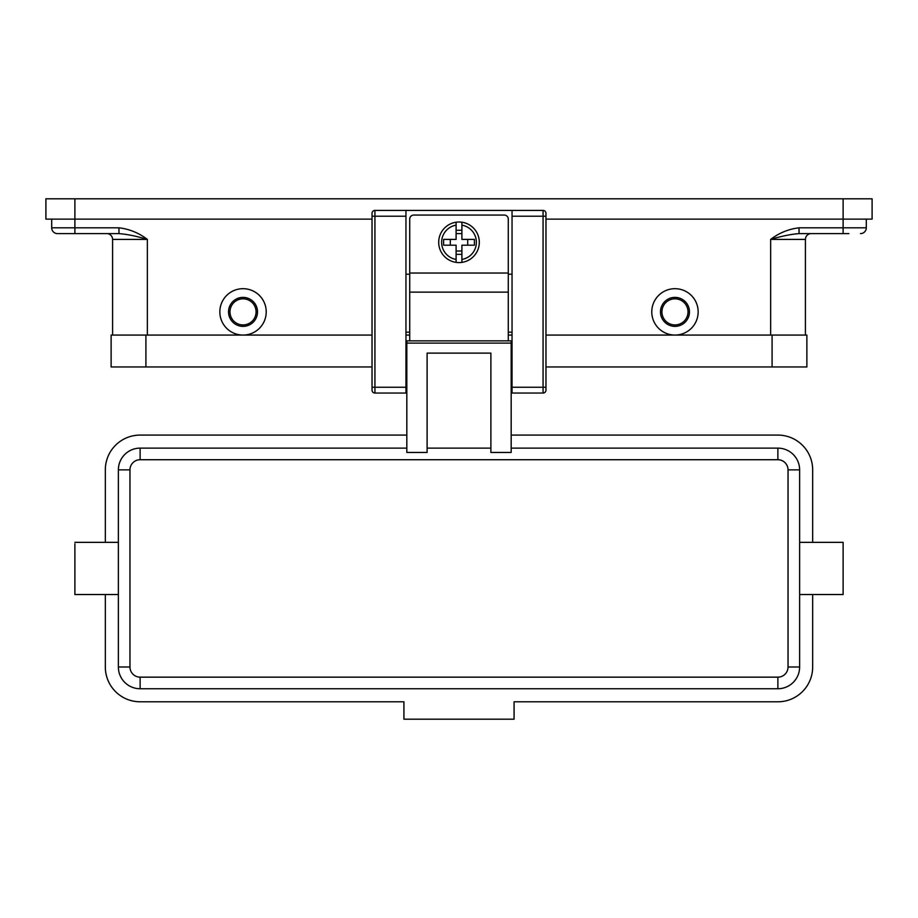 <?xml version="1.0" encoding="UTF-8"?>
<svg xmlns="http://www.w3.org/2000/svg" width="918" height="918" viewBox="0 0 918 918"><rect width="100%" height="100%" fill="white"/><g stroke="black" fill="none" stroke-linecap="round" stroke-linejoin="round"><path stroke-width="1.38" d="M459 222.007A20.288 20.288 0 0 1 461.903 222.225L461.903 239.403L474.388 239.403L474.388 245.198L461.903 245.198L461.903 262.387A20.288 20.288 0 0 1 456.097 262.387L456.097 245.198L443.612 245.198L443.612 239.403L456.097 239.403L456.097 222.225A20.288 20.288 0 0 1 459 222.007M409.715 340.865L409.715 219.115A4.062 4.062 0 0 1 413.777 215.053L504.223 215.053A4.062 4.062 0 0 1 508.285 219.115L508.285 340.865M372.031 213.309A2.903 2.903 0 0 1 374.934 210.417A2.903 2.903 0 0 0 372.031 213.309L372.031 390.15A2.903 2.903 0 0 0 374.934 393.053L374.934 210.417L512.049 210.417L512.049 393.053L543.066 393.053A2.903 2.903 0 0 0 545.969 390.15L545.969 213.309A2.903 2.903 0 0 0 545.12 211.266A2.903 2.903 0 0 1 545.969 213.309M545.969 219.115L843.114 219.115L843.114 227.813L799.039 227.813L799.039 233.608L848.909 233.608M57.501 233.608A5.795 5.795 0 0 1 53.393 231.91A5.795 5.795 0 0 0 57.501 233.608L118.961 233.608L118.961 227.813L51.695 227.813L51.695 219.115M106.775 233.608A5.795 5.795 0 0 1 112.581 239.403L112.581 335.07M811.225 233.608A5.795 5.795 0 0 0 805.419 239.403L805.419 335.07M406.823 360.579L405.951 360.579M512.049 360.579L511.177 360.579M799.624 594.531L843.114 594.531L843.114 542.343L799.624 542.343M118.376 594.531L74.886 594.531L74.886 543.835M406.823 448.133L140.121 448.133A21.745 21.745 0 0 0 118.376 469.867L118.376 666.996A21.745 21.745 0 0 0 140.121 688.741L777.879 688.741A21.745 21.745 0 0 0 799.624 666.996L799.624 469.867A21.745 21.745 0 0 0 777.879 448.133L511.177 448.133M490.889 448.133L427.111 448.133M511.177 343.102L511.177 452.459L490.889 452.459L490.889 353.109L427.111 353.109L427.111 452.459L406.823 452.459L406.823 340.865L511.177 340.865L511.177 343.102L406.823 343.102M674.971 326.372A14.493 14.493 0 0 0 689.464 311.879A14.493 14.493 0 0 0 674.971 297.386A14.493 14.493 0 0 0 660.478 311.879A14.493 14.493 0 0 0 674.971 326.372M674.971 324.926A13.047 13.047 0 0 0 688.018 311.879A13.047 13.047 0 0 0 674.971 298.832A13.047 13.047 0 0 0 661.924 311.879A13.047 13.047 0 0 0 674.971 324.926M674.971 288.688A23.191 23.191 0 0 1 698.162 311.879A23.191 23.191 0 0 1 674.971 335.07A23.191 23.191 0 0 1 651.78 311.879A23.191 23.191 0 0 1 674.971 288.688M243.029 297.386A14.493 14.493 0 0 1 257.522 311.879A14.493 14.493 0 0 1 243.029 326.372A14.493 14.493 0 0 1 228.536 311.879A14.493 14.493 0 0 1 243.029 297.386M243.029 298.832A13.047 13.047 0 0 1 256.076 311.879A13.047 13.047 0 0 1 243.029 324.926A13.047 13.047 0 0 1 229.982 311.879A13.047 13.047 0 0 1 243.029 298.832M243.029 288.688A23.191 23.191 0 0 1 266.22 311.879A23.191 23.191 0 0 1 243.029 335.07A23.191 23.191 0 0 1 219.838 311.879A23.191 23.191 0 0 1 243.029 288.688M406.823 435.086L140.121 435.086A34.792 34.792 0 0 0 105.329 469.867L105.329 542.343M105.329 594.531L105.329 666.996A34.792 34.792 0 0 0 140.121 701.788L403.92 701.788L403.92 719.184L514.08 719.184L514.08 701.788L777.879 701.788A34.792 34.792 0 0 0 812.671 666.996L812.671 594.531M812.671 542.343L812.671 469.867A34.792 34.792 0 0 0 777.879 435.086L511.177 435.086M467.698 245.198L467.698 239.403M450.302 239.403L450.302 245.198M461.903 222.225L461.903 225.151A17.396 17.396 0 0 1 461.903 259.45L461.903 262.387A20.288 20.288 0 0 0 461.903 222.225A20.288 20.288 0 0 1 461.903 262.387M456.097 225.151L456.097 222.225A20.288 20.288 0 0 0 456.097 262.387L456.097 259.45A17.396 17.396 0 0 1 456.097 225.151M456.097 230.257L461.903 230.257M461.903 233.608L456.097 233.608M461.903 254.343L456.097 254.343M456.097 251.004L461.903 251.004M74.886 198.816L74.886 219.115L45.9 219.115L45.9 198.816L872.1 198.816L872.1 219.115L843.114 219.115L843.114 198.816M74.886 233.608L74.886 219.115L372.031 219.115M799.039 227.813C788.619 229.041 779.153 232.908 770.638 239.403C781.528 236.156 790.995 234.216 799.039 233.608M118.961 233.608C127.005 234.216 136.472 236.156 147.362 239.403C138.847 232.908 129.381 229.041 118.961 227.813M53.393 231.91A5.795 5.795 0 0 1 51.695 227.813M866.305 219.115L866.305 227.813A5.795 5.795 0 0 1 860.499 233.608A5.795 5.795 0 0 0 864.607 231.91M772.084 366.959L806.876 366.959L806.876 335.07L772.084 335.07L772.084 366.959L545.969 366.959M372.031 335.07L111.124 335.07L111.124 366.959L372.031 366.959M405.951 335.07L409.715 335.07M508.285 335.07L512.049 335.07M545.969 335.07L772.084 335.07M512.049 210.417L543.066 210.417A2.903 2.903 0 0 1 545.12 211.266M372.031 390.15A2.903 2.903 0 0 0 374.934 393.053L405.951 393.053L405.951 210.417M512.049 332.167L508.285 332.167M409.715 332.167L405.951 332.167M409.715 274.195L405.951 274.195M512.049 274.195L508.285 274.195M512.049 387.247L545.969 387.247M543.066 210.417L543.066 216.212L545.969 216.212M512.049 216.212L543.066 216.212L543.066 393.053A2.903 2.903 0 0 0 545.969 390.15M405.951 216.212L372.031 216.212M372.031 387.247L405.951 387.247M866.305 227.813L843.114 227.813L843.114 233.608M777.879 448.133L777.879 459.723A10.144 10.144 0 0 1 788.034 469.867L788.034 666.996A10.144 10.144 0 0 1 777.879 677.151L140.121 677.151L140.121 688.741M140.121 677.151A10.144 10.144 0 0 1 129.966 666.996L129.966 469.867A10.144 10.144 0 0 1 140.121 459.723L140.121 448.133M140.121 459.723L777.879 459.723M129.966 666.996L118.376 666.996M129.966 469.867L118.376 469.867M799.624 469.867L788.034 469.867M799.624 666.996L788.034 666.996M777.879 688.741L777.879 677.151M805.419 239.403L770.638 239.403L770.638 335.07M112.581 239.403L147.362 239.403L147.362 335.07M409.715 292.131L508.285 292.131M145.916 335.07L145.916 366.959M409.715 273.036L508.285 273.036M405.951 375.657L406.823 375.657M511.177 375.657L512.049 375.657M118.376 542.343L74.886 542.343"/></g></svg>
